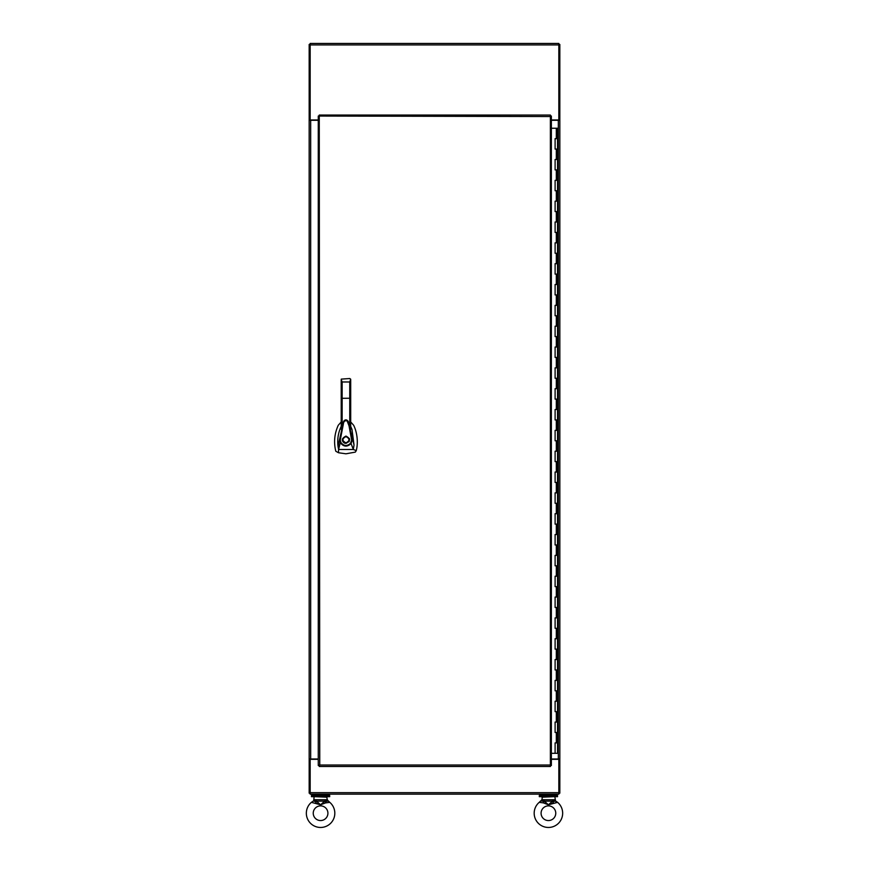 <?xml version="1.0" encoding="UTF-8"?>
<svg xmlns="http://www.w3.org/2000/svg" width="869" height="869" viewBox="0 0 869 869"><rect width="100%" height="100%" fill="white"/><g stroke="black" fill="none" stroke-linecap="round" stroke-linejoin="round"><path stroke-width="1.3" d="M551.37 119.965L558.832 119.965L558.832 43.45L310.168 43.45L310.168 119.965L318.271 119.965M318.271 759.31L310.168 759.31L310.168 794.157L558.832 794.157L558.832 759.006M551.37 759.31L559.832 759.31L559.832 120.28L551.37 120.28M312.764 794.157L312.764 795.461M328.395 794.157L328.395 795.461M329.699 796.667L311.46 796.667L311.46 795.461L329.699 795.461L329.699 796.667M557.54 796.667L539.301 796.667L539.301 795.461L557.54 795.461L557.54 796.667M559.832 120.28L559.832 44.438L558.832 44.438M558.832 793.169L559.832 793.169L559.832 759.31M559.832 119.965L558.832 120.28M551.37 759.006L559.832 759.006M310.168 793.169L309.168 793.169L309.168 44.438L310.168 44.438M309.168 759.31L310.168 759.006M309.168 119.965L310.168 120.28M318.271 120.28L309.168 120.28M309.168 759.006L318.271 759.006M556.323 138.66L557.54 138.66L555.106 138.66L556.323 138.66L556.323 128.243L557.54 128.243L557.54 753.314L551.37 753.314M555.106 742.897L557.54 742.897L555.106 742.897L555.106 753.314M555.106 722.063L557.54 722.063L555.106 722.063L555.106 732.48L557.54 732.48L555.106 732.48M555.106 701.229L557.54 701.229L555.106 701.229L555.106 711.646L557.54 711.646L555.106 711.646M555.106 680.384L557.54 680.384L555.106 680.384L555.106 690.812L557.54 690.812L555.106 690.812M555.106 659.549L557.54 659.549L555.106 659.549L555.106 669.966L557.54 669.966L555.106 669.966M555.106 638.715L557.54 638.715L555.106 638.715L555.106 649.132L557.54 649.132L555.106 649.132M555.106 617.881L557.54 617.881L555.106 617.881L555.106 628.298L557.54 628.298L555.106 628.298M555.106 597.046L557.54 597.046L555.106 597.046L555.106 607.464L557.54 607.464L555.106 607.464M555.106 576.212L557.54 576.212L555.106 576.212L555.106 586.629L557.54 586.629L555.106 586.629M555.106 555.378L557.54 555.378L555.106 555.378L555.106 565.795L557.54 565.795L555.106 565.795M555.106 534.533L557.54 534.533L555.106 534.533L555.106 544.961L557.54 544.961L555.106 544.961M555.106 513.698L557.54 513.698L555.106 513.698L555.106 524.116L557.54 524.116L555.106 524.116M555.106 492.864L557.54 492.864L555.106 492.864L555.106 503.281L557.54 503.281L555.106 503.281M555.106 472.03L557.54 472.03L555.106 472.03L555.106 482.447L557.54 482.447L555.106 482.447M555.106 451.196L557.54 451.196L555.106 451.196L555.106 461.613L557.54 461.613L555.106 461.613M555.106 430.361L557.54 430.361L555.106 430.361L555.106 440.779L557.54 440.779L555.106 440.779M555.106 409.527L557.54 409.527L555.106 409.527L555.106 419.944L557.54 419.944L555.106 419.944M555.106 388.693L557.54 388.693L555.106 388.693L555.106 399.11L557.54 399.11L555.106 399.11M555.106 367.848L557.54 367.848L555.106 367.848L555.106 378.265L557.54 378.265L555.106 378.265M555.106 347.013L557.54 347.013L555.106 347.013L555.106 357.431L557.54 357.431L555.106 357.431M555.106 326.179L557.54 326.179L555.106 326.179L555.106 336.596L557.54 336.596L555.106 336.596M555.106 305.345L557.54 305.345L555.106 305.345L555.106 315.762L557.54 315.762L555.106 315.762M555.106 284.511L557.54 284.511L555.106 284.511L555.106 294.928L557.54 294.928L555.106 294.928M555.106 263.676L557.54 263.676L555.106 263.676L555.106 274.093L557.54 274.093L555.106 274.093M555.106 242.842L557.54 242.842L555.106 242.842L555.106 253.259L557.54 253.259L555.106 253.259M555.106 221.997L557.54 221.997L555.106 221.997L555.106 232.425L557.54 232.425L555.106 232.425M555.106 201.163L557.54 201.163L555.106 201.163L555.106 211.58L557.54 211.58L555.106 211.58M555.106 180.328L557.54 180.328L555.106 180.328L555.106 190.745L557.54 190.745L555.106 190.745M555.106 159.494L557.54 159.494L555.106 159.494L555.106 169.911L557.54 169.911L555.106 169.911M555.106 149.077L557.54 149.077L555.106 149.077L555.106 138.66M556.323 128.243L551.37 128.243M549.881 116.544L318.271 116.044L318.271 765.513L319.759 765.013L319.26 766.501L550.381 766.501L550.381 115.056L319.26 115.056L319.759 765.013L549.881 765.013M549.892 765.013L551.37 765.513L551.37 116.044L549.892 116.544M341.213 421.954L338.258 425.278C334.446 433.631 333.62 442.288 335.782 451.217L338.465 452.738L345.949 453.803L355.312 452.119L356.279 450.609C358.234 442.842 357.365 432.762 353.65 425.278L350.696 421.954M345.949 436.086C350.652 438.519 350.652 440.952 345.949 443.386C341.256 440.952 341.256 438.519 345.949 436.086M348.969 441.789L349.305 441.17M349.599 439.736L349.381 438.508M345.949 436.607C349.99 438.693 349.99 440.779 345.949 442.864C341.919 440.779 341.919 438.693 345.949 436.607L344.895 436.792M341.213 426.353L341.093 426.603C338.204 432.849 337.183 439.399 338.008 446.242L343.679 421.389L341.213 429.319L341.213 426.831M343.657 421.443L343.668 421.4C345.178 419.369 346.677 419.369 348.197 421.367L349.751 426.082L349.751 398.241L341.213 398.306L341.213 379.471L341.213 422.475M348.197 421.367L354.031 445.015L351.988 429.405L350.696 426.353M350.696 426.907L350.696 429.329L349.751 426.082M338.008 446.242L338.584 449.501L340.29 442.679L339.649 439.942L340.268 439.975L343.266 424.561C343.57 421.498 344.852 420.281 347.122 420.9L349.023 425.853L351.641 439.931L352.26 439.91L351.076 443.548L353.325 449.501L356.279 450.609M354.031 445.015L353.325 449.501L338.584 449.501L338.465 452.738M350.674 379.264L349.751 381.98L349.751 398.241L350.696 398.306L350.696 379.471L350.696 429.329M341.213 429.319L341.213 398.306M350.598 443.19L351.076 443.548C347.22 447.198 343.624 446.916 340.29 442.679L340.844 442.408C343.809 446.21 347.068 446.47 350.598 443.19L351.641 439.931M340.268 439.975L340.844 442.408M350.62 379.112L349.751 378.526L350.696 379.449M349.751 378.526L341.289 379.112M342.147 426.06L342.147 381.98L341.213 379.449M342.375 439.008L342.31 439.714M342.364 440.355L342.549 441.028M342.853 441.648L344.037 442.842M344.537 443.092L345.091 443.277M316.088 801.891L316.164 800.49L313.47 800.957L316.088 801.891L315.643 802.923L320.585 804.792L324.648 801.153L325.517 802.923L320.585 804.792L311.384 802.348L313.47 800.957L311.384 802.348A14.241 14.241 0 0 0 320.585 827.462A14.241 14.241 0 0 0 329.775 802.348L327.417 800.653M325.517 802.923L329.775 802.348L327.092 799.73L325.039 799.73L324.995 800.49L327.7 800.957L326.57 796.667M327.917 813.221A7.343 7.343 0 0 0 320.585 805.878A7.343 7.343 0 0 0 313.242 813.221A7.343 7.343 0 0 0 320.585 820.553A7.343 7.343 0 0 0 327.917 813.221M327.092 797.188L314.589 796.667M314.067 797.188L313.752 800.653M316.164 800.49L316.131 799.73L314.067 799.73L313.47 800.957M323.398 803.651L324.897 803.13M324.995 800.49L324.648 801.153L316.512 801.153L320.585 804.792M325.071 801.891L327.7 800.957M543.375 802.891L539.225 802.348A14.241 14.241 0 0 0 548.415 827.462A14.241 14.241 0 0 0 557.616 802.348L548.415 804.792L553.368 802.923M541.083 813.221A7.343 7.343 0 0 0 548.415 820.553A7.343 7.343 0 0 0 555.758 813.221A7.343 7.343 0 0 0 548.415 805.878A7.343 7.343 0 0 0 541.083 813.221M543.929 801.891L543.483 802.923L548.415 804.792L544.352 801.153L543.929 801.891L541.583 800.653M557.344 802.337L555.53 800.957L552.912 801.891L553.357 802.923L552.488 801.153L552.869 799.73L541.908 799.73L542.43 796.667M541.908 797.188L554.411 796.667M554.933 797.188L555.53 800.957L557.616 802.348M545.602 803.651L544.103 803.13M555.878 802.391L556.54 802.337M552.869 799.73L554.933 799.73L555.248 800.653M543.961 799.73L544.352 801.153L552.488 801.153L548.415 804.792M544.005 800.49L541.3 800.957L539.225 802.348L541.908 799.73L541.3 800.957M552.836 800.49L555.53 800.957M310.168 44.938L558.832 44.938M310.168 792.669L558.832 792.669M558.332 120.28L558.332 759.006M310.667 759.006L310.667 120.28M556.323 742.897L556.323 732.48M556.323 722.063L556.323 711.646M556.323 701.229L556.323 690.812M556.323 680.384L556.323 669.966M556.323 659.549L556.323 649.132M556.323 638.715L556.323 628.298M556.323 617.881L556.323 607.464M556.323 597.046L556.323 586.629M556.323 576.212L556.323 565.795M556.323 555.378L556.323 544.961M556.323 534.533L556.323 524.116M556.323 513.698L556.323 503.281M556.323 492.864L556.323 482.447M556.323 472.03L556.323 461.613M556.323 451.196L556.323 440.779M556.323 430.361L556.323 419.944M556.323 409.527L556.323 399.11M556.323 388.693L556.323 378.265M556.323 367.848L556.323 357.431M556.323 347.013L556.323 336.596M556.323 326.179L556.323 315.762M556.323 305.345L556.323 294.928M556.323 284.511L556.323 274.093M556.323 263.676L556.323 253.259M556.323 242.842L556.323 232.425M556.323 221.997L556.323 211.58M556.323 201.163L556.323 190.745M556.323 180.328L556.323 169.911M556.323 159.494L556.323 149.077M349.751 381.98L342.147 381.98M316.131 799.73L325.039 799.73M540.605 794.157L540.605 795.461M556.236 794.157L556.236 795.461M348.502 422.171C346.666 419.51 345.058 419.238 343.689 421.367"/></g></svg>

